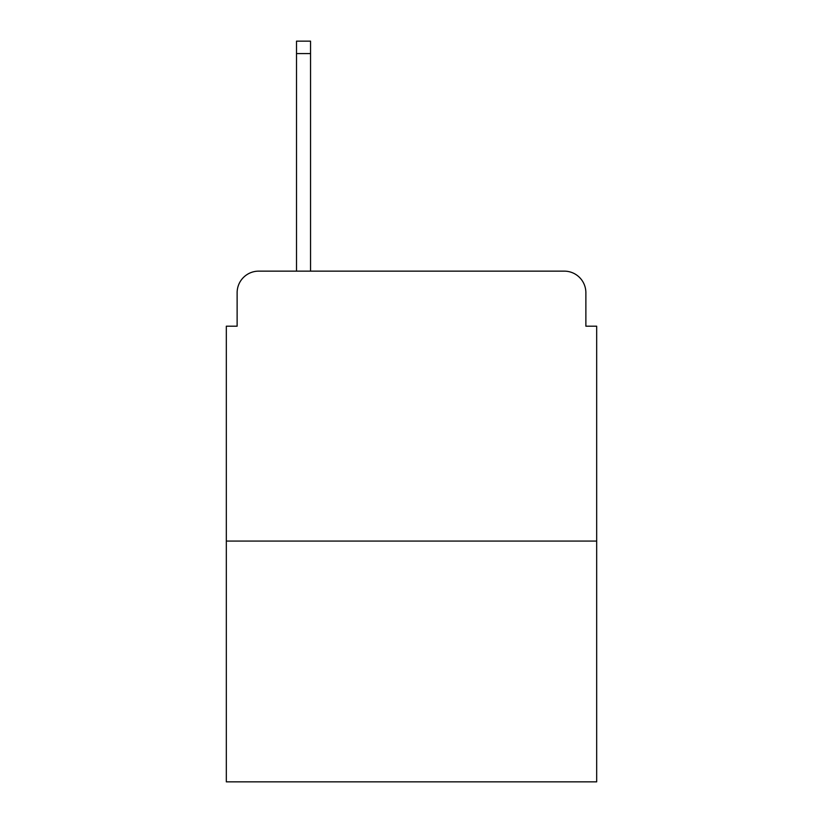 <?xml version="1.0" encoding="UTF-8"?>
<svg xmlns="http://www.w3.org/2000/svg" width="823" height="823" viewBox="0 0 823 823"><rect width="100%" height="100%" fill="white"/><g stroke="black" fill="none" stroke-linecap="round" stroke-linejoin="round"><path stroke-width="1.23" d="M237.127 292.731L237.127 326.196L237.127 292.731A21.593 21.593 0 0 1 258.72 271.137L296.506 271.137L296.506 41.15L310.549 41.15L310.549 271.137L327.276 271.137M596.675 541.071L226.325 541.071L226.325 781.85L596.675 781.85L596.675 326.196L585.873 326.196L585.873 292.731A21.593 21.593 0 0 0 564.28 271.137L258.72 271.137M226.325 541.071L226.325 326.196L237.127 326.196M495.724 271.137L564.28 271.137M585.873 326.196L585.873 292.731M296.506 53.567L310.549 53.567"/></g></svg>
